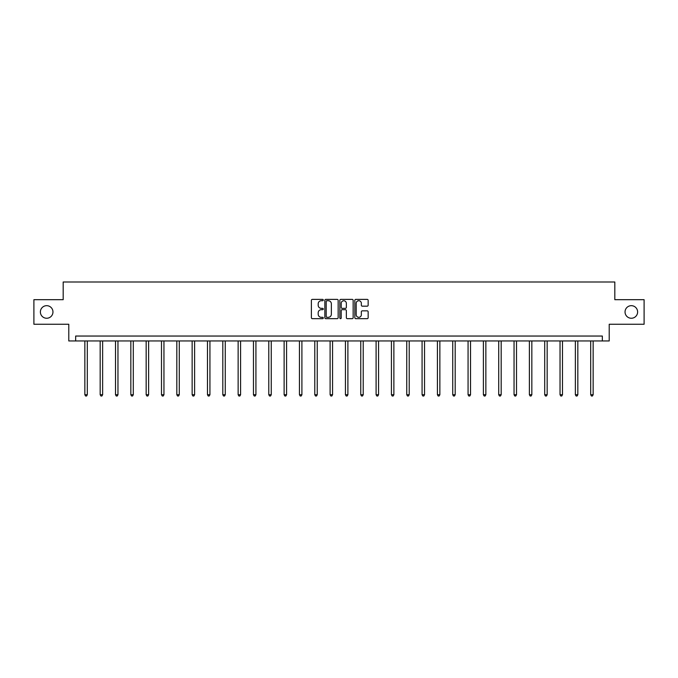 <?xml version="1.0" encoding="UTF-8"?>
<svg xmlns="http://www.w3.org/2000/svg" width="678" height="678" viewBox="0 0 678 678"><rect width="100%" height="100%" fill="white"/><g stroke="black" fill="none" stroke-linecap="round" stroke-linejoin="round"><path stroke-width="1.02" d="M323.279 300.049A0.678 0.678 0 0 0 322.601 299.379L312.355 299.379A0.966 0.966 0 0 0 311.388 300.337L311.388 317.702A0.966 0.966 0 0 0 312.355 318.668L322.601 318.668A0.678 0.678 0 0 0 323.279 317.99A0.678 0.678 0 0 0 322.601 317.312L321.279 317.312A3.085 3.085 0 0 1 318.194 314.228L318.194 312.778A3.085 3.085 0 0 1 321.279 309.693L322.601 309.693A0.678 0.678 0 0 0 323.279 309.024A0.678 0.678 0 0 0 322.601 308.346L321.279 308.346A3.085 3.085 0 0 1 318.194 305.261L318.194 303.812A3.085 3.085 0 0 1 321.279 300.727L322.601 300.727A0.678 0.678 0 0 0 323.279 300.049M625.04 311.965A6.288 6.288 0 0 0 631.328 318.253A6.288 6.288 0 0 0 637.617 311.965A6.288 6.288 0 0 0 631.328 305.676A6.288 6.288 0 0 0 625.04 311.965M40.383 311.965A6.288 6.288 0 0 0 46.672 318.253A6.288 6.288 0 0 0 52.96 311.965A6.288 6.288 0 0 0 46.672 305.676A6.288 6.288 0 0 0 40.383 311.965M367.188 306.176A0.966 0.966 0 0 0 368.154 305.21L368.154 300.337A0.966 0.966 0 0 0 367.188 299.379L355.806 299.379A0.966 0.966 0 0 0 354.84 300.337L354.84 317.702A0.966 0.966 0 0 0 355.806 318.668L367.188 318.668A0.966 0.966 0 0 0 368.154 317.702L368.154 311.821A0.966 0.966 0 0 0 367.188 310.855L362.315 310.855A0.966 0.966 0 0 0 361.349 311.821L361.349 314.736A2.576 2.576 0 0 1 358.772 317.312A2.576 2.576 0 0 1 356.196 314.736L356.196 303.303A2.576 2.576 0 0 1 358.772 300.727A2.576 2.576 0 0 1 361.349 303.303L361.349 305.21A0.966 0.966 0 0 0 362.315 306.176L367.188 306.176M602.335 340.958L609.217 340.958L609.217 324.254L644.1 324.254L644.1 299.684L614.819 299.684L614.819 281.997L63.181 281.997L63.181 299.684L33.9 299.684L33.9 324.254L68.783 324.254L68.783 340.958L602.335 340.958L602.335 336.042L75.665 336.042L75.665 340.958M338.153 300.337A0.966 0.966 0 0 0 337.195 299.379L325.813 299.379A0.966 0.966 0 0 0 324.847 300.337L324.847 317.702A0.966 0.966 0 0 0 325.813 318.668L337.195 318.668A0.966 0.966 0 0 0 338.153 317.702L338.153 300.337M340.805 299.379L352.187 299.379A0.966 0.966 0 0 1 353.153 300.337L353.153 317.702A0.966 0.966 0 0 1 352.187 318.668L347.322 318.668A0.966 0.966 0 0 1 346.356 317.702L346.356 310.66A0.966 0.966 0 0 0 345.39 309.693L342.161 309.693A0.966 0.966 0 0 0 341.195 310.66L341.195 317.99A0.678 0.678 0 0 1 340.517 318.668A0.678 0.678 0 0 1 339.848 317.99L339.848 300.337A0.966 0.966 0 0 1 340.805 299.379M326.872 300.727A0.678 0.678 0 0 0 326.194 301.405L326.194 316.643A0.678 0.678 0 0 0 326.872 317.312L328.271 317.312A3.085 3.085 0 0 0 331.356 314.228L331.356 303.812A3.085 3.085 0 0 0 328.271 300.727L326.872 300.727M346.356 303.354A2.576 2.576 0 0 0 343.771 300.778A2.576 2.576 0 0 0 341.195 303.354L341.195 307.38A0.966 0.966 0 0 0 342.161 308.346L345.39 308.346A0.966 0.966 0 0 0 346.356 307.38L346.356 303.354M84.852 340.958L84.852 394.723L87.301 394.723L87.301 340.958M87.301 394.723L86.564 396.003L85.589 396.003L84.852 394.723M100.175 340.958L100.175 394.723L102.632 394.723L102.632 340.958M102.632 394.723L101.895 396.003L100.912 396.003L100.175 394.723M115.506 340.958L115.506 394.723L117.964 394.723L117.964 340.958M117.964 394.723L117.226 396.003L116.243 396.003L115.506 394.723M130.837 340.958L130.837 394.723L133.295 394.723L133.295 340.958M133.295 394.723L132.557 396.003L131.574 396.003L130.837 394.723M146.16 340.958L146.16 394.723L148.618 394.723L148.618 340.958M148.618 394.723L147.88 396.003L146.897 396.003L146.16 394.723M161.491 340.958L161.491 394.723L163.949 394.723L163.949 340.958M163.949 394.723L163.212 396.003L162.228 396.003L161.491 394.723M176.822 340.958L176.822 394.723L179.28 394.723L179.28 340.958M179.28 394.723L178.543 396.003L177.56 396.003L176.822 394.723M192.145 340.958L192.145 394.723L194.603 394.723L194.603 340.958M194.603 394.723L193.866 396.003L192.883 396.003L192.145 394.723M207.476 340.958L207.476 394.723L209.934 394.723L209.934 340.958M209.934 394.723L209.197 396.003L208.214 396.003L207.476 394.723M222.808 340.958L222.808 394.723L225.266 394.723L225.266 340.958M225.266 394.723L224.528 396.003L223.545 396.003L222.808 394.723M238.139 340.958L238.139 394.723L240.588 394.723L240.588 340.958M240.588 394.723L239.851 396.003L238.876 396.003L238.139 394.723M253.462 340.958L253.462 394.723L255.92 394.723L255.92 340.958M255.92 394.723L255.182 396.003L254.199 396.003L253.462 394.723M268.793 340.958L268.793 394.723L271.251 394.723L271.251 340.958M271.251 394.723L270.514 396.003L269.53 396.003L268.793 394.723M284.124 340.958L284.124 394.723L286.574 394.723L286.574 340.958M286.574 394.723L285.845 396.003L284.862 396.003L284.124 394.723M299.447 340.958L299.447 394.723L301.905 394.723L301.905 340.958M301.905 394.723L301.168 396.003L300.185 396.003L299.447 394.723M314.778 340.958L314.778 394.723L317.236 394.723L317.236 340.958M317.236 394.723L316.499 396.003L315.516 396.003L314.778 394.723M330.11 340.958L330.11 394.723L332.567 394.723L332.567 340.958M332.567 394.723L331.83 396.003L330.847 396.003L330.11 394.723M345.433 340.958L345.433 394.723L347.89 394.723L347.89 340.958M347.89 394.723L347.153 396.003L346.17 396.003L345.433 394.723M360.764 340.958L360.764 394.723L363.222 394.723L363.222 340.958M363.222 394.723L362.484 396.003L361.501 396.003L360.764 394.723M376.095 340.958L376.095 394.723L378.553 394.723L378.553 340.958M378.553 394.723L377.816 396.003L376.832 396.003L376.095 394.723M391.426 340.958L391.426 394.723L393.876 394.723L393.876 340.958M393.876 394.723L393.138 396.003L392.155 396.003L391.426 394.723M406.749 340.958L406.749 394.723L409.207 394.723L409.207 340.958M409.207 394.723L408.47 396.003L407.486 396.003L406.749 394.723M422.08 340.958L422.08 394.723L424.538 394.723L424.538 340.958M424.538 394.723L423.801 396.003L422.818 396.003L422.08 394.723M437.412 340.958L437.412 394.723L439.861 394.723L439.861 340.958M439.861 394.723L439.124 396.003L438.149 396.003L437.412 394.723M452.735 340.958L452.735 394.723L455.192 394.723L455.192 340.958M455.192 394.723L454.455 396.003L453.472 396.003L452.735 394.723M468.066 340.958L468.066 394.723L470.524 394.723L470.524 340.958M470.524 394.723L469.786 396.003L468.803 396.003L468.066 394.723M483.397 340.958L483.397 394.723L485.855 394.723L485.855 340.958M485.855 394.723L485.117 396.003L484.134 396.003L483.397 394.723M498.72 340.958L498.72 394.723L501.178 394.723L501.178 340.958M501.178 394.723L500.44 396.003L499.457 396.003L498.72 394.723M514.051 340.958L514.051 394.723L516.509 394.723L516.509 340.958M516.509 394.723L515.772 396.003L514.788 396.003L514.051 394.723M529.382 340.958L529.382 394.723L531.84 394.723L531.84 340.958M531.84 394.723L531.103 396.003L530.12 396.003L529.382 394.723M544.705 340.958L544.705 394.723L547.163 394.723L547.163 340.958M547.163 394.723L546.426 396.003L545.443 396.003L544.705 394.723M560.036 340.958L560.036 394.723L562.494 394.723L562.494 340.958M562.494 394.723L561.757 396.003L560.774 396.003L560.036 394.723M575.368 340.958L575.368 394.723L577.826 394.723L577.826 340.958M577.826 394.723L577.088 396.003L576.105 396.003L575.368 394.723M590.699 340.958L590.699 394.723L593.148 394.723L593.148 340.958M593.148 394.723L592.411 396.003L591.436 396.003L590.699 394.723"/></g></svg>
